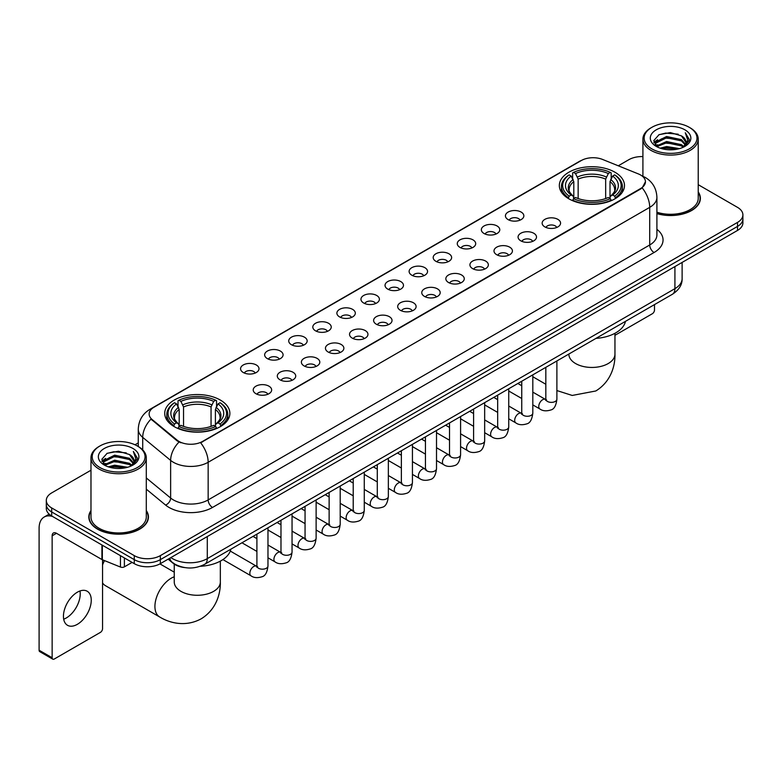 <?xml version="1.0" encoding="UTF-8"?>
<svg xmlns="http://www.w3.org/2000/svg" width="782" height="782" viewBox="0 0 782 782"><rect width="100%" height="100%" fill="white"/><g stroke="black" fill="none" stroke-linecap="round" stroke-linejoin="round"><path stroke-width="1.17" d="M220.329 400.061A32.57 18.807 0 0 0 184.826 395.975A32.57 18.807 0 0 0 164.719 413.355A32.57 18.807 0 0 0 174.259 426.649A32.57 18.807 0 0 0 209.762 430.735A32.57 18.807 0 0 0 229.869 413.355A32.57 18.807 0 0 0 220.329 400.061M614.945 172.226A32.57 18.807 0 0 0 579.442 168.15A32.57 18.807 0 0 0 559.335 185.53A32.57 18.807 0 0 0 568.876 198.824A32.57 18.807 0 0 0 604.378 202.9A32.57 18.807 0 0 0 624.486 185.53A32.57 18.807 0 0 0 614.945 172.226M508.114 219.605A9.218 5.327 180 0 1 506.286 218.09A9.218 5.327 180 0 1 509.346 211.482A9.218 5.327 180 0 1 521.154 212.069A9.218 5.327 180 0 1 522.982 218.09A9.218 5.327 180 0 1 508.114 219.605M520.03 220.153A5.533 3.196 0 0 0 518.544 218.598A5.533 3.196 0 0 0 513.1 217.787A5.533 3.196 0 0 0 509.238 220.153M484.038 233.505A9.218 5.327 180 0 1 482.211 232A9.218 5.327 180 0 1 485.27 225.382A9.218 5.327 180 0 1 497.078 225.969A9.218 5.327 180 0 1 498.906 232A9.218 5.327 180 0 1 484.038 233.505M495.954 234.053A5.533 3.196 0 0 0 494.468 232.498A5.533 3.196 0 0 0 489.024 231.687A5.533 3.196 0 0 0 485.163 234.053M459.963 247.405A9.218 5.327 180 0 1 458.135 245.9A9.218 5.327 180 0 1 461.185 239.282A9.218 5.327 180 0 1 473.002 239.879A9.218 5.327 180 0 1 474.83 245.9A9.218 5.327 180 0 1 459.963 247.405M471.878 247.953A5.533 3.196 0 0 0 470.393 246.398A5.533 3.196 0 0 0 464.948 245.587A5.533 3.196 0 0 0 461.087 247.953M435.887 261.305A9.218 5.327 180 0 1 434.059 259.8A9.218 5.327 180 0 1 437.109 253.182A9.218 5.327 180 0 1 448.927 253.779A9.218 5.327 180 0 1 450.755 259.8A9.218 5.327 180 0 1 435.887 261.305M447.803 261.853A5.533 3.196 0 0 0 446.317 260.298A5.533 3.196 0 0 0 440.872 259.487A5.533 3.196 0 0 0 437.011 261.853M411.811 275.205A9.218 5.327 180 0 1 409.983 273.7A9.218 5.327 180 0 1 413.033 267.082A9.218 5.327 180 0 1 424.851 267.679A9.218 5.327 180 0 1 426.679 273.7A9.218 5.327 180 0 1 411.811 275.205M423.727 275.753A5.533 3.196 0 0 0 422.241 274.199A5.533 3.196 0 0 0 416.796 273.387A5.533 3.196 0 0 0 412.935 275.753M387.735 289.105A9.218 5.327 180 0 1 385.907 287.6A9.218 5.327 180 0 1 388.957 280.982A9.218 5.327 180 0 1 400.775 281.579A9.218 5.327 180 0 1 402.603 287.6A9.218 5.327 180 0 1 387.735 289.105M399.651 289.653A5.533 3.196 0 0 0 398.165 288.099A5.533 3.196 0 0 0 392.72 287.287A5.533 3.196 0 0 0 388.859 289.653M363.659 303.005A9.218 5.327 180 0 1 361.831 301.5A9.218 5.327 180 0 1 364.881 294.882A9.218 5.327 180 0 1 376.699 295.479A9.218 5.327 180 0 1 378.527 301.5A9.218 5.327 180 0 1 363.659 303.005M375.575 303.553A5.533 3.196 0 0 0 374.089 301.999A5.533 3.196 0 0 0 368.635 301.187A5.533 3.196 0 0 0 364.783 303.553M339.584 316.906A9.218 5.327 180 0 1 337.756 315.4A9.218 5.327 180 0 1 340.805 308.782A9.218 5.327 180 0 1 352.623 309.379A9.218 5.327 180 0 1 354.451 315.4A9.218 5.327 180 0 1 339.584 316.906M351.499 317.453A5.533 3.196 0 0 0 350.013 315.899A5.533 3.196 0 0 0 344.559 315.087A5.533 3.196 0 0 0 340.708 317.453M315.508 330.806A9.218 5.327 180 0 1 313.68 329.3A9.218 5.327 180 0 1 316.73 322.683A9.218 5.327 180 0 1 328.538 323.279A9.218 5.327 180 0 1 330.375 329.3A9.218 5.327 180 0 1 315.508 330.806M327.423 331.353A5.533 3.196 0 0 0 325.938 329.799A5.533 3.196 0 0 0 320.483 328.987A5.533 3.196 0 0 0 316.632 331.353M291.432 344.706A9.218 5.327 180 0 1 289.594 343.2A9.218 5.327 180 0 1 292.654 336.583A9.218 5.327 180 0 1 304.462 337.179A9.218 5.327 180 0 1 306.3 343.2A9.218 5.327 180 0 1 291.432 344.706M303.348 345.253A5.533 3.196 0 0 0 301.862 343.699A5.533 3.196 0 0 0 296.407 342.897A5.533 3.196 0 0 0 292.546 345.253M267.346 358.606A9.218 5.327 180 0 1 265.518 357.1A9.218 5.327 180 0 1 268.578 350.483A9.218 5.327 180 0 1 280.386 351.079A9.218 5.327 180 0 1 282.214 357.1A9.218 5.327 180 0 1 267.346 358.606M279.262 359.163A5.533 3.196 0 0 0 277.786 357.599A5.533 3.196 0 0 0 272.332 356.797A5.533 3.196 0 0 0 268.47 359.163M243.27 372.506A9.218 5.327 180 0 1 241.442 371A9.218 5.327 180 0 1 244.502 364.383A9.218 5.327 180 0 1 256.31 364.979A9.218 5.327 180 0 1 258.138 371A9.218 5.327 180 0 1 243.27 372.506M255.186 373.063A5.533 3.196 0 0 0 253.7 371.499A5.533 3.196 0 0 0 248.256 370.697A5.533 3.196 0 0 0 244.395 373.063M544.839 226.897A9.218 5.327 180 0 1 543.011 225.392A9.218 5.327 180 0 1 546.071 218.784A9.218 5.327 180 0 1 557.879 219.371A9.218 5.327 180 0 1 559.707 225.392A9.218 5.327 180 0 1 544.839 226.897M556.755 227.454A5.533 3.196 0 0 0 555.269 225.9A5.533 3.196 0 0 0 549.824 225.089A5.533 3.196 0 0 0 545.963 227.454M520.763 240.807A9.218 5.327 180 0 1 518.935 239.302A9.218 5.327 180 0 1 521.985 232.684A9.218 5.327 180 0 1 533.803 233.271A9.218 5.327 180 0 1 535.631 239.302A9.218 5.327 180 0 1 520.763 240.807M532.679 241.355A5.533 3.196 0 0 0 531.193 239.8A5.533 3.196 0 0 0 525.748 238.989A5.533 3.196 0 0 0 521.887 241.355M496.687 254.707A9.218 5.327 180 0 1 494.859 253.202A9.218 5.327 180 0 1 497.909 246.584A9.218 5.327 180 0 1 509.727 247.18A9.218 5.327 180 0 1 511.555 253.202A9.218 5.327 180 0 1 496.687 254.707M508.603 255.255A5.533 3.196 0 0 0 507.117 253.7A5.533 3.196 0 0 0 501.673 252.889A5.533 3.196 0 0 0 497.811 255.255M472.611 268.607A9.218 5.327 180 0 1 470.784 267.102A9.218 5.327 180 0 1 473.833 260.484A9.218 5.327 180 0 1 485.651 261.08A9.218 5.327 180 0 1 487.479 267.102A9.218 5.327 180 0 1 472.611 268.607M484.527 269.155A5.533 3.196 0 0 0 483.041 267.6A5.533 3.196 0 0 0 477.597 266.789A5.533 3.196 0 0 0 473.736 269.155M448.536 282.507A9.218 5.327 180 0 1 446.708 281.002A9.218 5.327 180 0 1 449.758 274.384A9.218 5.327 180 0 1 461.576 274.981A9.218 5.327 180 0 1 463.403 281.002A9.218 5.327 180 0 1 448.536 282.507M460.451 283.055A5.533 3.196 0 0 0 458.966 281.5A5.533 3.196 0 0 0 453.511 280.689A5.533 3.196 0 0 0 449.66 283.055M424.46 296.407A9.218 5.327 180 0 1 422.632 294.902A9.218 5.327 180 0 1 425.682 288.284A9.218 5.327 180 0 1 437.5 288.881A9.218 5.327 180 0 1 439.328 294.902A9.218 5.327 180 0 1 424.46 296.407M436.376 296.955A5.533 3.196 0 0 0 434.89 295.401A5.533 3.196 0 0 0 429.435 294.589A5.533 3.196 0 0 0 425.584 296.955M400.384 310.307A9.218 5.327 180 0 1 398.556 308.802A9.218 5.327 180 0 1 401.606 302.184A9.218 5.327 180 0 1 413.424 302.781A9.218 5.327 180 0 1 415.252 308.802A9.218 5.327 180 0 1 400.384 310.307M412.3 310.855A5.533 3.196 0 0 0 410.814 309.301A5.533 3.196 0 0 0 405.359 308.489A5.533 3.196 0 0 0 401.508 310.855M376.308 324.207A9.218 5.327 180 0 1 374.48 322.702A9.218 5.327 180 0 1 377.53 316.084A9.218 5.327 180 0 1 389.338 316.681A9.218 5.327 180 0 1 391.176 322.702A9.218 5.327 180 0 1 376.308 324.207M388.224 324.755A5.533 3.196 0 0 0 386.738 323.201A5.533 3.196 0 0 0 381.284 322.389A5.533 3.196 0 0 0 377.432 324.755M352.232 338.107A9.218 5.327 180 0 1 350.395 336.602A9.218 5.327 180 0 1 353.454 329.984A9.218 5.327 180 0 1 365.262 330.581A9.218 5.327 180 0 1 367.1 336.602A9.218 5.327 180 0 1 352.232 338.107M364.138 338.655A5.533 3.196 0 0 0 362.662 337.101A5.533 3.196 0 0 0 357.208 336.289A5.533 3.196 0 0 0 353.347 338.655M328.147 352.008A9.218 5.327 180 0 1 326.319 350.502A9.218 5.327 180 0 1 329.378 343.885A9.218 5.327 180 0 1 341.187 344.481A9.218 5.327 180 0 1 343.015 350.502A9.218 5.327 180 0 1 328.147 352.008M340.062 352.555A5.533 3.196 0 0 0 338.586 351.001A5.533 3.196 0 0 0 333.132 350.189A5.533 3.196 0 0 0 329.271 352.555M304.071 365.908A9.218 5.327 180 0 1 302.243 364.402A9.218 5.327 180 0 1 305.303 357.785A9.218 5.327 180 0 1 317.111 358.381A9.218 5.327 180 0 1 318.939 364.402A9.218 5.327 180 0 1 304.071 365.908M315.987 366.455A5.533 3.196 0 0 0 314.501 364.901A5.533 3.196 0 0 0 309.056 364.099A5.533 3.196 0 0 0 305.195 366.455M279.995 379.808A9.218 5.327 180 0 1 278.167 378.302A9.218 5.327 180 0 1 281.227 371.685A9.218 5.327 180 0 1 293.035 372.281A9.218 5.327 180 0 1 294.863 378.302A9.218 5.327 180 0 1 279.995 379.808M291.911 380.365A5.533 3.196 0 0 0 290.425 378.801A5.533 3.196 0 0 0 284.98 377.999A5.533 3.196 0 0 0 281.119 380.365M255.919 393.708A9.218 5.327 180 0 1 254.091 392.202A9.218 5.327 180 0 1 257.141 385.585A9.218 5.327 180 0 1 268.959 386.181A9.218 5.327 180 0 1 270.787 392.202A9.218 5.327 180 0 1 255.919 393.708M267.835 394.265A5.533 3.196 0 0 0 266.349 392.701A5.533 3.196 0 0 0 260.905 391.899A5.533 3.196 0 0 0 257.043 394.265M638.366 173.917A16.598 9.58 180 0 1 640.585 174.992A16.598 9.58 180 0 1 645.443 181.766A16.598 9.58 180 0 1 640.585 188.54L202.509 441.459A16.598 9.58 180 0 1 177.182 440.178L152.128 419.514A16.598 9.58 180 0 1 149.127 414.02A16.598 9.58 180 0 1 153.986 407.246L581.329 160.525A16.598 9.58 180 0 1 602.58 159.45L638.366 173.917M184.738 567.585A18.436 10.645 180 0 1 173.066 563.236L168.13 559.159M90.976 510.568A29.804 17.214 0 0 0 88.825 516.98A29.804 17.214 0 0 0 97.555 529.15A29.804 17.214 0 0 0 130.037 532.884A29.804 17.214 0 0 0 148.443 516.98A29.804 17.214 0 0 0 146.293 510.568M645.443 181.766L642.188 187.866L640.585 189.029L200.642 442.788A21.515 12.424 60 0 1 208.159 462.279A24.584 14.193 180 0 1 173.389 462.279A24.584 14.193 180 0 1 170.632 460.393L142.715 437.363A24.584 14.193 180 0 1 138.267 429.22L138.267 446.522M90.976 470.226L51.7 492.895A18.436 10.645 0 0 0 46.304 500.421L46.304 508.456A18.436 10.645 0 0 0 51.7 515.983L134.279 563.656L134.279 559.638A18.436 10.645 0 0 0 160.349 559.638L737.504 226.428A18.436 10.645 0 0 0 742.9 218.901A18.436 10.645 0 0 1 737.504 226.428L160.349 559.638A18.436 10.645 0 0 1 134.279 559.638L51.7 511.966L134.279 559.638L134.279 555.621A18.436 10.645 0 0 0 160.349 555.621L737.504 222.411A18.436 10.645 0 0 0 742.9 214.884A18.436 10.645 0 0 0 737.504 207.357L698.228 184.689M46.304 504.439A18.436 10.645 0 0 0 51.7 511.966A18.436 10.645 0 0 1 46.304 504.439M180.906 442.788L177.182 440.901L151.004 419.113A21.515 14.389 129.5 0 0 142.715 437.363L142.715 449.914M656.909 213.623A29.804 17.214 0 0 0 700.379 198.325A29.804 17.214 0 0 0 698.228 191.903M642.912 156.586A18.436 10.645 0 0 0 628.845 159.684L618.269 165.794M138.267 442.915L135.022 444.792M46.304 500.421A18.436 10.645 0 0 0 51.7 507.948L134.279 555.621M134.279 563.656A18.436 10.645 0 0 0 160.349 563.656L737.504 230.446A18.436 10.645 0 0 0 742.9 222.909L742.9 214.884M614.955 335.312L652.315 313.748A3.069 1.779 120 0 0 654.495 309.985L654.495 304.599M651.885 148.893A26.432 15.259 0 0 0 689.255 148.893A26.432 15.259 0 0 0 689.255 127.319L690.125 127.818A27.653 15.972 0 0 1 698.228 139.108A27.653 15.972 0 0 1 681.151 153.859A27.653 15.972 0 0 1 651.015 150.398A27.653 15.972 0 0 1 642.912 139.108A27.653 15.972 0 0 1 651.015 127.818L651.885 127.319A26.432 15.259 0 0 0 651.885 148.893M656.909 212.205A27.653 15.972 0 0 0 698.228 198.325L698.228 139.108M656.909 213.418A29.501 17.028 0 0 0 700.076 198.325A29.501 17.028 0 0 0 698.228 192.401M660.213 148.169L666.596 146.537L679.529 148.609M662.041 148.727L666.596 147.798L677.632 149.079M656.264 146.107L666.596 141.522L681.435 144.65L683.82 146.635M656.88 146.645L666.596 142.774L681.435 145.911L683.165 147.231M655.384 145.266L655.727 141.943L666.596 136.498L681.435 139.636L685.501 144.24M655.257 144.66L655.727 143.194L666.596 137.759L681.435 140.887L685.208 144.846M683.009 147.358A15.366 8.876 0 0 0 685.941 142.148A15.366 8.876 0 0 0 681.435 135.873L685.931 142.451M684.915 129.822A20.283 11.71 0 0 0 656.274 129.802A20.283 11.71 0 0 0 656.137 146.332A20.283 11.71 0 0 0 656.225 146.381A20.283 11.71 0 0 0 685.003 146.332A20.283 11.71 0 0 0 684.915 129.822M681.435 135.873L670.399 132.578L659.05 134.66L653.791 140.604L657.281 146.938M684.26 146.742L689.167 140.525L689.265 139.411L685.276 132.745L687.789 140.213L683.165 147.28M690.125 127.818L689.255 127.319A26.432 15.259 0 0 0 651.885 127.319M685.276 132.745L689.255 139.665M658.786 134.797L665.736 133.077L678.18 134.191M653.996 142.871L656.264 141.092M661.249 138.961L665.736 138.101L677.74 139.079M661.249 143.986L665.736 143.116L677.74 144.103M662.168 148.766L665.736 148.13L677.623 149.088M653.86 142.373L657.584 139.734M655.844 145.745L657.584 144.748M568.289 198.481L569.159 196.145A29.257 16.891 0 0 1 569.159 174.904L571.173 176.067A26.432 15.259 0 0 0 571.173 194.992L573.157 196.116L573.802 198.491M573.802 197.523L573.802 181.629L571.173 176.067M572.639 178.579L572.639 172.89L573.509 172.392A29.257 16.891 0 0 1 610.312 172.392L608.298 173.555A26.432 15.259 0 0 0 575.523 173.555L578.152 179.127L578.152 198.55M605.669 198.55L605.669 179.127L608.298 173.555M595.972 338.391A33.802 19.521 0 0 0 625.463 321.363M572.639 200.163A30.488 17.605 0 0 0 611.182 200.163L610.312 198.657A29.257 16.891 0 0 1 573.509 198.657L572.639 200.691M611.182 200.691L611.182 200.163M569.159 174.904L568.289 175.403A30.488 17.605 0 0 0 561.427 186.527A30.488 17.605 0 0 0 568.289 197.66M610.312 172.392L611.182 172.89L611.182 178.579M573.509 198.657L575.523 197.494A26.432 15.259 0 0 0 608.298 197.494L610.312 198.657M571.173 194.992L569.159 196.145M575.523 173.555L573.509 172.392M573.157 179.489A23.636 13.646 0 0 0 573.157 196.116L573.274 196.194C569.912 192.939 568.543 190.74 569.169 189.576A22.737 13.128 0 0 1 573.802 181.629M615.532 197.66A30.488 17.605 0 0 0 622.394 186.527A30.488 17.605 0 0 0 615.532 175.403L614.652 174.904A29.257 16.891 0 0 1 614.652 196.145L615.532 198.481M614.652 196.145L612.638 194.992A26.432 15.259 0 0 0 612.638 176.067L614.652 174.904M612.638 176.067L610.019 181.629L610.019 197.523L610.654 196.116L612.638 194.992M610.019 181.629A22.737 13.128 0 0 1 614.652 189.576C615.268 190.749 613.899 192.949 610.547 196.194L610.654 196.116A23.636 13.646 0 0 0 610.654 179.489M610.019 198.491L610.019 197.523M102.55 561.359A16.901 9.755 -60 0 1 103.146 560.059M104.495 560.606A23.049 13.304 120 0 0 102.55 565.005M102.55 582.883A23.049 13.304 120 0 0 105.365 585.62L159.694 616.988A23.049 13.304 -60 0 1 156.165 598.513A23.049 13.304 -60 0 1 171.219 578.211A23.049 13.304 -60 0 1 174.249 576.784M173.672 426.307L174.552 423.981A29.257 16.891 0 0 1 174.552 402.73L176.556 403.893A26.432 15.259 0 0 0 176.556 422.818L178.55 423.942L179.186 426.317M179.186 425.349L179.186 409.465L176.556 403.893M178.022 406.415L178.022 400.726L178.892 400.228A29.257 16.891 0 0 1 215.695 400.228L213.681 401.381A26.432 15.259 0 0 0 180.906 401.381L183.535 406.953L183.535 426.385M211.052 426.385L211.052 406.953L213.681 401.381M200.3 566.285A33.802 19.521 0 0 0 230.856 549.189M178.022 427.998A30.488 17.605 0 0 0 216.565 427.998L215.695 426.483A29.257 16.891 0 0 1 178.892 426.483L178.022 428.516M216.565 428.516L216.565 427.998M174.552 402.73L173.672 403.229A30.488 17.605 0 0 0 166.81 414.362A30.488 17.605 0 0 0 173.672 425.486M215.695 400.228L216.565 400.726L216.565 406.415M178.892 426.483L180.906 425.33A26.432 15.259 0 0 0 213.681 425.33L215.695 426.483M176.556 422.818L174.552 423.981M180.906 401.381L178.892 400.228M178.55 407.314A23.636 13.646 0 0 0 178.55 423.942L178.658 424.02C175.295 420.775 173.927 418.565 174.552 417.402A22.737 13.128 0 0 1 179.186 409.465M220.915 425.486A30.488 17.605 0 0 0 227.777 414.362A30.488 17.605 0 0 0 220.915 403.229L220.035 402.73A29.257 16.891 0 0 1 220.035 423.981L220.915 426.307M220.035 423.981L218.031 422.818A26.432 15.259 0 0 0 218.031 403.893L220.035 402.73M218.031 403.893L215.402 409.465L215.402 425.349L216.037 423.942L218.031 422.818M215.402 409.465A22.737 13.128 0 0 1 220.035 417.402C220.651 418.575 219.283 420.775 215.93 424.02L216.037 423.942A23.636 13.646 0 0 0 216.037 407.314M215.402 426.317L215.402 425.349M79.969 590.977A19.667 11.359 -60 0 1 66.314 617.956A19.667 11.359 -60 0 1 63.684 619.188M77.34 624.329A19.667 11.359 120 0 0 90.194 606.998A19.667 11.359 120 0 0 87.183 591.231A19.667 11.359 120 0 0 77.34 592.209A19.667 11.359 120 0 0 64.495 609.54A19.667 11.359 120 0 0 67.506 625.297A19.667 11.359 120 0 0 77.34 624.329M124.387 557.947L124.387 566.852L132.099 562.395M52.619 516.511A24.584 14.193 -120 0 0 44.193 517.019A24.584 14.193 -120 0 0 39.1 528.27L39.1 650.223L52.14 657.75L52.14 535.807A6.148 3.548 60 0 1 53.411 532.992A6.148 3.548 60 0 1 56.48 533.295L101.924 559.531L101.924 544.976M52.14 657.75A3.069 1.779 120 0 0 52.775 659.158L39.735 651.631A3.069 1.779 -60 0 1 39.1 650.223M52.775 659.158A3.069 1.779 120 0 0 54.31 659.001L100.379 632.403A3.069 1.779 120 0 0 102.55 628.64L102.55 559.814M124.387 566.852A3.069 1.779 180 0 1 120.457 567.048L102.334 559.726A3.069 1.779 180 0 1 101.924 559.531M99.94 467.548A26.432 15.259 0 0 0 137.319 467.548A26.432 15.259 0 0 0 137.319 445.975L138.189 446.473A27.653 15.972 0 0 1 146.293 457.763A27.653 15.972 0 0 1 129.216 472.524A27.653 15.972 0 0 1 99.079 469.053A27.653 15.972 0 0 1 90.976 457.763A27.653 15.972 0 0 1 99.07 446.473L99.94 445.975A26.432 15.259 0 0 0 99.94 467.548M90.976 457.763L90.976 516.98A27.653 15.972 0 0 0 99.079 528.27A27.653 15.972 0 0 0 129.216 531.74A27.653 15.972 0 0 0 146.293 516.98L146.293 457.763M90.976 511.057A29.501 17.028 0 0 0 89.128 516.98A29.501 17.028 0 0 0 97.77 529.023A29.501 17.028 0 0 0 129.92 532.718A29.501 17.028 0 0 0 148.13 516.98A29.501 17.028 0 0 0 146.293 511.057M108.278 466.834L114.651 465.202L127.583 467.274M110.106 467.392L114.651 466.453L125.697 467.744M104.319 464.762L114.651 460.178L129.499 463.315L131.884 465.29M104.935 465.31L114.651 461.439L129.499 464.567L131.22 465.886M103.449 463.931L103.791 460.598L114.651 455.163L129.499 458.291L133.556 462.905M103.312 463.315L103.791 461.849L114.651 456.414L129.499 459.552L133.272 463.501M131.063 466.013A15.366 8.876 0 0 0 133.996 460.803A15.366 8.876 0 0 0 129.499 454.528L133.986 461.106M132.969 448.487A20.283 11.71 0 0 0 104.338 448.457A20.283 11.71 0 0 0 104.201 464.997A20.283 11.71 0 0 0 104.289 465.046A20.283 11.71 0 0 0 133.057 464.997A20.283 11.71 0 0 0 132.969 448.487M129.499 454.528L118.453 451.234L107.114 453.325L101.856 459.269L105.335 465.603M132.324 465.398L137.221 459.181L137.319 458.066L133.331 451.41L135.843 458.868L131.229 465.945M138.189 446.473L137.319 445.975A26.432 15.259 0 0 0 99.94 445.975M133.331 451.41L137.319 458.32M106.851 453.452L113.791 451.742L126.244 452.856M102.051 461.527L104.319 459.748M109.314 457.626L113.791 456.756L125.794 457.744M109.314 462.641L113.791 461.771L125.794 462.758M110.233 467.421L113.791 466.795L125.677 467.744M101.924 461.038L105.638 458.389M103.898 464.41L105.638 463.403M152.128 419.514L152.128 420.247M177.182 440.178L177.182 440.901M202.509 441.459L202.509 441.947M640.585 188.54L640.585 189.029M656.909 229.331A30.733 17.742 180 0 1 654.055 252.518L212.509 507.45A6.148 3.548 60 0 1 208.159 499.923L649.715 244.991A24.584 14.193 0 0 0 656.909 234.962L656.909 197.318A24.584 14.193 180 0 1 649.715 207.357A21.515 12.424 -120 0 0 642.188 187.866M212.509 507.45A30.733 17.742 180 0 1 169.049 507.45A30.733 17.742 180 0 1 165.598 505.084L146.293 489.161M179.019 442.045A21.515 14.389 129.5 0 0 170.632 460.393L170.632 498.026A24.584 14.193 0 0 0 173.389 499.923A24.584 14.193 0 0 0 208.159 499.923L208.159 462.279L649.715 207.357L649.715 244.991A6.148 3.548 60 0 0 654.055 252.518M656.909 197.318C656.499 188.482 652.608 181.854 645.258 177.436L642.149 175.921A21.515 10.078 112 0 0 641.866 175.813M152.158 408.507A21.515 12.424 -120 0 0 149.929 409.338C142.568 413.756 138.688 420.384 138.267 429.22M149.929 409.338L579.521 161.317A21.515 12.424 60 0 1 581.153 160.623M160.349 555.621L160.349 563.656M737.504 222.411L737.504 230.446M51.7 507.948L51.7 515.983M146.293 477.949L170.632 498.026A6.148 4.115 -50.5 0 1 165.598 505.084M170.867 557.586A24.584 14.193 0 0 0 172.519 558.631A24.584 14.193 0 0 0 207.289 558.631L674.915 288.656A24.584 14.193 0 0 0 682.119 278.617C682.295 284.716 679.05 289.936 672.373 294.276L204.747 564.262A12.297 7.097 60 0 0 207.289 558.631L207.289 536.56M674.915 266.574L674.915 288.656A12.297 7.097 60 0 1 672.373 294.276M169.87 558.153A12.297 8.221 129.5 0 0 172.02 562.15L168.286 559.071M614.955 333.288L614.955 354.138A23.049 13.304 180 0 1 608.21 363.552A23.049 13.304 180 0 1 575.611 363.552A23.049 13.304 180 0 1 568.856 354.138L568.915 355.048M605.669 179.127A22.737 13.128 0 0 0 578.152 179.127M606.314 176.976A23.636 13.646 0 0 0 577.507 176.976M220.338 561.124L220.338 581.974A23.049 13.304 180 0 1 213.594 591.378A23.049 13.304 180 0 1 180.994 591.378A23.049 13.304 180 0 1 174.249 581.974L174.298 582.873M211.052 406.953A22.737 13.128 0 0 0 183.535 406.953M211.697 404.812A23.636 13.646 0 0 0 182.89 404.812M556.892 360.952L556.892 399.182A5.533 3.196 180 0 1 555.015 401.577A5.533 3.196 180 0 1 547.449 401.44A5.533 3.196 180 0 1 545.826 399.182L545.65 400.374L546.149 399.964M556.892 399.182C556.139 405.604 554.145 409.191 550.929 409.944C546.354 411.361 542.679 411.039 539.903 408.986A5.533 3.196 -60 0 1 539.052 404.558A5.533 3.196 -60 0 1 542.669 399.68A5.533 3.196 -60 0 1 542.913 399.553A5.533 3.196 -60 0 1 545.435 399.407L546.559 399.856M532.816 374.852L532.816 413.082A5.533 3.196 180 0 1 530.939 415.477A5.533 3.196 180 0 1 523.373 415.34A5.533 3.196 180 0 1 521.75 413.082L521.574 414.274L522.073 413.864M532.816 413.082C532.053 419.504 530.069 423.091 526.853 423.844C522.278 425.261 518.603 424.939 515.827 422.886A5.533 3.196 -60 0 1 514.976 418.458A5.533 3.196 -60 0 1 518.593 413.58A5.533 3.196 -60 0 1 518.837 413.453A5.533 3.196 -60 0 1 521.359 413.307L522.484 413.756M508.74 388.752L508.74 426.982A5.533 3.196 180 0 1 506.863 429.377A5.533 3.196 180 0 1 499.297 429.24A5.533 3.196 180 0 1 497.675 426.982L497.499 428.174L497.997 427.764M508.74 426.982C507.977 433.404 505.993 436.991 502.767 437.744C498.202 439.161 494.527 438.839 491.751 436.796A5.533 3.196 -60 0 1 490.901 432.358A5.533 3.196 -60 0 1 494.517 427.48A5.533 3.196 -60 0 1 494.762 427.353A5.533 3.196 -60 0 1 497.284 427.207L498.408 427.656M484.664 402.652L484.664 440.882A5.533 3.196 180 0 1 482.787 443.277A5.533 3.196 180 0 1 475.221 443.14A5.533 3.196 180 0 1 473.599 440.882L473.423 442.074L473.912 441.664M484.664 440.882C483.902 447.304 481.917 450.891 478.692 451.644C474.127 453.061 470.451 452.739 467.675 450.696A5.533 3.196 -60 0 1 466.825 446.258A5.533 3.196 -60 0 1 470.441 441.38A5.533 3.196 -60 0 1 470.686 441.253A5.533 3.196 -60 0 1 473.208 441.107L474.332 441.556M460.588 416.552L460.588 454.782A5.533 3.196 180 0 1 458.711 457.177A5.533 3.196 180 0 1 451.146 457.04A5.533 3.196 180 0 1 449.523 454.782L449.347 455.974L449.836 455.574M460.588 454.782C459.826 461.204 457.841 464.791 454.616 465.544C450.051 466.962 446.375 466.639 443.599 464.596A5.533 3.196 -60 0 1 442.749 460.158A5.533 3.196 -60 0 1 446.366 455.29A5.533 3.196 -60 0 1 446.61 455.153A5.533 3.196 -60 0 1 449.132 455.016L450.246 455.456M436.512 430.452L436.512 468.682A5.533 3.196 180 0 1 434.636 471.077A5.533 3.196 180 0 1 427.07 470.94A5.533 3.196 180 0 1 425.447 468.682L425.271 469.874L425.76 469.474M436.512 468.682C435.75 475.104 433.766 478.692 430.54 479.444C425.975 480.862 422.3 480.539 419.523 478.496A5.533 3.196 -60 0 1 418.673 474.058A5.533 3.196 -60 0 1 422.29 469.19A5.533 3.196 -60 0 1 422.534 469.053A5.533 3.196 -60 0 1 425.046 468.917L426.17 469.356M412.437 444.352L412.437 482.582A5.533 3.196 180 0 1 410.56 484.977A5.533 3.196 180 0 1 402.994 484.84A5.533 3.196 180 0 1 401.371 482.582L401.195 483.784L401.684 483.374M412.437 482.582C411.674 489.004 409.68 492.592 406.464 493.344C401.899 494.762 398.224 494.449 395.448 492.396A5.533 3.196 -60 0 1 394.597 487.958A5.533 3.196 -60 0 1 398.204 483.09A5.533 3.196 -60 0 1 398.458 482.953A5.533 3.196 -60 0 1 400.971 482.817L402.095 483.256M388.351 458.252L388.351 496.482A5.533 3.196 180 0 1 386.484 498.877A5.533 3.196 180 0 1 378.908 498.74A5.533 3.196 180 0 1 377.295 496.482L377.12 497.684L377.608 497.274M388.351 496.482C387.598 502.904 385.604 506.501 382.388 507.244C377.823 508.662 374.148 508.349 371.362 506.296A5.533 3.196 -60 0 1 370.521 501.858A5.533 3.196 -60 0 1 374.128 496.99A5.533 3.196 -60 0 1 374.373 496.853A5.533 3.196 -60 0 1 376.895 496.717L378.019 497.157M364.275 472.152L364.275 510.382A5.533 3.196 180 0 1 362.408 512.777A5.533 3.196 180 0 1 354.833 512.64A5.533 3.196 180 0 1 353.22 510.382L353.034 511.584L353.532 511.174M364.275 510.382C363.522 516.814 361.528 520.401 358.312 521.154C353.738 522.562 350.072 522.249 347.286 520.196A5.533 3.196 -60 0 1 346.446 515.758A5.533 3.196 -60 0 1 350.053 510.89A5.533 3.196 -60 0 1 350.297 510.754A5.533 3.196 -60 0 1 352.819 510.617L353.943 511.057M340.199 486.052L340.199 524.282A5.533 3.196 180 0 1 338.332 526.687A5.533 3.196 180 0 1 330.757 526.54A5.533 3.196 180 0 1 329.134 524.282L328.958 525.484L329.457 525.074M340.199 524.282C339.447 530.714 337.453 534.302 334.237 535.054C329.662 536.462 325.996 536.149 323.21 534.096A5.533 3.196 -60 0 1 322.36 529.658A5.533 3.196 -60 0 1 325.977 524.79A5.533 3.196 -60 0 1 326.221 524.654A5.533 3.196 -60 0 1 328.743 524.517L329.867 524.957M316.123 499.962L316.123 538.192A5.533 3.196 180 0 1 314.256 540.587A5.533 3.196 180 0 1 306.681 540.45A5.533 3.196 180 0 1 305.058 538.192L304.882 539.385L305.381 538.974M316.123 538.192C315.371 544.614 313.377 548.202 310.161 548.954C305.586 550.362 301.911 550.049 299.135 547.996A5.533 3.196 -60 0 1 298.284 543.568A5.533 3.196 -60 0 1 301.901 538.69A5.533 3.196 -60 0 1 302.145 538.554A5.533 3.196 -60 0 1 304.667 538.417L305.791 538.857M292.048 513.862L292.048 552.092A5.533 3.196 180 0 1 290.171 554.487A5.533 3.196 180 0 1 282.605 554.35A5.533 3.196 180 0 1 280.982 552.092L280.806 553.285L281.305 552.874M292.048 552.092C291.285 558.514 289.301 562.102 286.085 562.854C281.51 564.262 277.835 563.949 275.059 561.896A5.533 3.196 -60 0 1 274.208 557.468A5.533 3.196 -60 0 1 277.825 552.591A5.533 3.196 -60 0 1 278.069 552.454A5.533 3.196 -60 0 1 280.591 552.317L281.716 552.757M267.972 527.762L267.972 565.992A5.533 3.196 180 0 1 266.095 568.387A5.533 3.196 180 0 1 258.529 568.25A5.533 3.196 180 0 1 256.907 565.992L256.731 567.185L257.229 566.774M267.972 565.992C267.209 572.414 265.225 576.002 261.999 576.754C257.434 578.162 253.759 577.849 250.983 575.796A5.533 3.196 -60 0 1 250.132 571.368A5.533 3.196 -60 0 1 253.749 566.491A5.533 3.196 -60 0 1 253.994 566.354A5.533 3.196 -60 0 1 256.516 566.217L257.64 566.657M52.14 535.807L56.48 533.295M102.334 545.21L102.334 559.726M120.457 567.048L120.457 555.67M579.521 161.317L583.47 159.479M204.747 564.262C194.855 569.237 184.963 569.237 175.07 564.262L172.02 562.15M682.119 278.617L682.119 262.42M700.076 200.788L700.076 198.325M655.208 145.051L655.208 144.035M642.912 176.243L642.912 139.108M614.955 354.138C615.268 365.712 610.967 381.694 595.796 390.98L572.209 395.448L556.892 390.56M545.826 384.265L532.816 376.748M561.427 192.157L561.427 186.527M622.394 192.157L622.394 186.527M220.338 581.974C220.651 593.548 216.35 609.53 201.179 618.816C185.559 627.311 169.567 623.049 159.694 616.988M166.81 419.983L166.81 414.362M227.777 419.983L227.777 414.362M174.249 572.16L159.929 563.89M174.249 564.105L174.249 581.974M539.903 408.986L532.816 404.9M521.75 398.507L508.74 391M545.826 367.335L545.826 399.182M545.435 399.407L532.816 392.124M521.75 385.741L517.86 383.483M515.827 422.886L508.74 418.8M497.675 412.407L484.664 404.9M521.75 381.235L521.75 413.082M521.359 413.307L508.74 406.024M497.675 399.641L493.784 397.393M491.751 436.796L484.664 432.7M473.599 426.317L460.588 418.8M497.675 395.145L497.675 426.982M497.284 427.207L484.664 419.924M473.599 413.541L469.708 411.293M467.675 450.696L460.588 446.6M449.523 440.217L436.512 432.7M473.599 409.045L473.599 440.882M473.208 441.107L460.588 433.824M449.523 427.441L445.632 425.193M443.599 464.596L436.512 460.5M425.447 454.117L412.437 446.6M449.523 422.945L449.523 454.782M449.132 455.016L436.512 447.724M425.447 441.341L421.547 439.093M419.523 478.496L412.437 474.4M401.371 468.017L388.351 460.5M425.447 436.845L425.447 468.682M425.046 468.917L412.437 461.624M401.371 455.241L397.471 452.993M395.448 492.396L388.351 488.3M377.295 481.917L364.275 474.4M401.371 450.745L401.371 482.582M400.971 482.817L388.351 475.524M377.295 469.141L373.395 466.893M371.362 506.296L364.275 502.2M353.22 495.817L340.199 488.3M377.295 464.645L377.295 496.482M376.895 496.717L364.275 489.424M353.22 483.041L349.319 480.793M347.286 520.196L340.199 516.1M329.134 509.717L316.123 502.2M353.22 478.545L353.22 510.382M352.819 510.617L340.199 503.325M329.134 496.941L325.244 494.693M323.21 534.096L316.123 530.001M305.058 523.617L292.048 516.1M329.134 492.445L329.134 524.282M328.743 524.517L316.123 517.225M305.058 510.842L301.168 508.593M299.135 547.996L292.048 543.901M280.982 537.517L267.972 530.001M305.058 506.345L305.058 538.192M304.667 538.417L292.048 531.134M280.982 524.742L277.092 522.493M275.059 561.896L267.972 557.801M256.907 551.418L241.951 542.786M280.982 520.245L280.982 552.092M280.591 552.317L267.972 545.034M256.907 538.642L253.016 536.393M250.983 575.796L222.899 559.58M256.907 534.145L256.907 565.992M256.516 566.217L230.289 551.075M44.193 517.019L49.168 514.145M148.13 519.443L148.13 516.98M103.263 463.716L103.263 462.69M89.128 519.443L89.128 516.98"/></g></svg>
